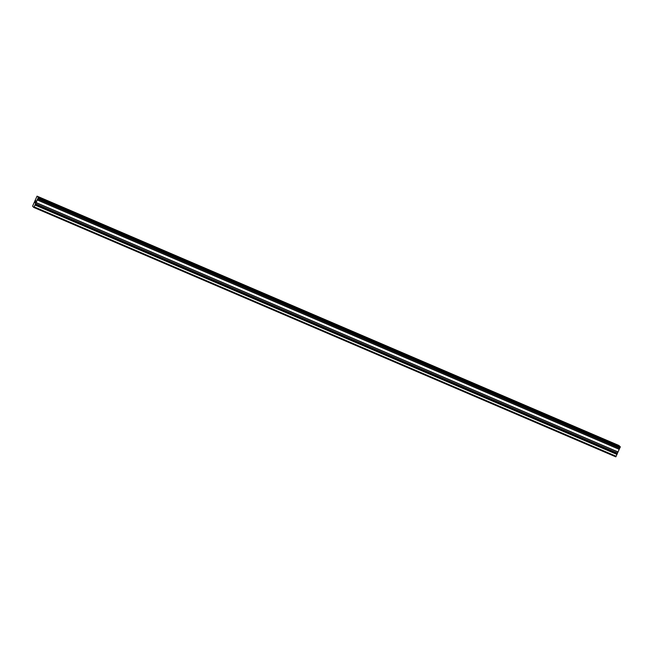 <?xml version="1.0" encoding="UTF-8"?>
<svg xmlns="http://www.w3.org/2000/svg" width="653" height="653" viewBox="0 0 653 653"><rect width="100%" height="100%" fill="white"/><g stroke="black" fill="none" stroke-linecap="round" stroke-linejoin="round"><path stroke-width="0.98" d="M613.061 443.305L617.779 445.387M600.311 437.845L605.037 439.926M587.569 432.384L592.287 434.465M574.828 426.923L579.546 429.005M562.086 421.463L566.804 423.544M549.344 416.002L554.062 418.083M536.595 410.541L541.321 412.623M523.853 405.08L528.579 407.162M511.111 399.62L515.829 401.701M498.37 394.159L503.088 396.24M485.628 388.698L490.346 390.78M472.878 383.238L477.604 385.319M460.136 377.777L464.863 379.858M447.395 372.316L452.113 374.398M434.653 366.855L439.371 368.937M421.911 361.395L426.629 363.476M409.162 355.934L413.888 358.015M396.42 350.473L401.146 352.555M383.678 345.013L388.396 347.094M370.937 339.552L375.655 341.633M358.195 334.091L362.913 336.173M345.453 328.63L350.171 330.712M332.704 323.17L337.43 325.251M319.962 317.709L324.68 319.79M307.22 312.248L311.938 314.33M294.479 306.788L299.196 308.869M281.737 301.327L286.455 303.408M268.987 295.866L273.713 297.948M256.245 290.405L260.963 292.487M243.504 284.945L248.222 287.026M230.762 279.484L235.48 281.565M218.02 274.023L222.738 276.105M205.271 268.563L209.997 270.644M192.529 263.102L197.247 265.183M179.787 257.641L184.505 259.723M167.046 252.18L171.763 254.262M154.304 246.72L159.022 248.801M141.554 241.259L146.28 243.34M128.812 235.798L133.538 237.88M116.071 230.338L120.789 232.419M103.329 224.877L108.047 226.958M90.587 219.416L95.305 221.498M77.838 213.955L82.564 216.037M65.096 208.495L69.822 210.576M52.354 203.034L57.072 205.115M39.613 197.573L44.331 199.655M35.678 200.806L35.352 201.81M35.27 201.736L35.825 200.944M35.719 200.659L35.009 202.797M36.054 200.977L35.793 201.442M35.997 201.108L35.303 203.067M619.983 447.648L38.037 198.275L33.883 207.483L32.65 206.324L32.838 205.589L37.041 196.153L38.405 197.435L38.037 198.275L619.983 447.648L620.301 447.003L618.979 445.517L37.041 196.153M33.883 207.483L615.828 456.847L619.95 447.632M34.258 206.928L616.203 456.292M38.356 197.63L620.301 447.003M38.405 197.435L620.35 446.807M35.082 205.066L617.02 454.431M35.14 204.903L617.077 454.276M35.335 204.136L617.281 453.5M35.417 203.948L617.363 453.321L35.433 203.924M35.515 203.744L617.46 453.117M35.825 202.577L617.762 451.949M35.858 202.479L617.795 451.852M37.017 199.851L618.954 449.223M37.058 199.769L619.003 449.142M37.662 198.879L619.607 448.252M37.743 198.7L619.681 448.064M37.752 198.659L619.697 448.031M37.833 198.479L619.77 447.852M37.898 198.381L619.836 447.754M38.135 198.128L620.081 447.501"/></g></svg>
